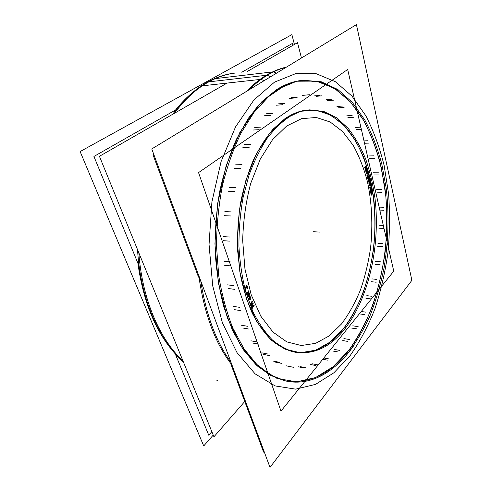 <?xml version="1.0" encoding="UTF-8"?>
<svg xmlns="http://www.w3.org/2000/svg" width="492" height="492" viewBox="0 0 492 492"><rect width="100%" height="100%" fill="white"/><g stroke="black" fill="none" stroke-linecap="round" stroke-linejoin="round"><path stroke-width="0.74" d="M284.37 380.679L269.991 375.15L256.178 364.91L243.491 349.935L232.513 330.439L223.811 306.928C219.272 289.505 216.375 270.944 215.115 251.252C214.869 231.271 216.363 211.498 219.592 191.935C223.774 172.901 229.377 155.361 236.406 139.31L248.392 118.221L261.978 101.555L276.553 89.649C284.985 84.347 293.386 81.278 301.756 80.436M302.488 80.362L320.071 81.98L336.276 89.532L350.618 102.133L362.77 118.88C369.75 131.77 375.439 145.933 379.83 161.382L384.59 185.595C392.505 243.706 379.418 309.843 348.797 350.329C330.698 374.092 309.462 384.258 285.083 380.833M308.22 109.968C300.348 110.509 292.494 113.486 284.659 118.904L273.072 129.187C265.705 137.901 259.056 148.387 253.134 160.644C247.759 173.768 243.54 187.981 240.471 203.282C238.159 218.94 237.206 234.69 237.618 250.533L240.108 273.411C242.999 287.955 247.021 301.159 252.168 313.023C257.851 323.908 264.241 332.918 271.344 340.058C278.712 346.054 286.326 350.064 294.191 352.087M294.905 352.217C312.93 354.351 328.951 346.719 342.973 329.32C368.077 297.814 379.547 243.694 373.41 196.117C371.312 182.655 368.151 169.949 363.926 158.006C359.111 146.659 353.33 136.708 346.577 128.154C339.314 120.577 331.331 115.066 322.623 111.629L308.939 109.925M253.417 305.532L252.839 306.208L253.417 305.532M251.824 305.409L252.138 307.026L251.824 305.409M251.031 306.018L251.818 307.863L251.031 306.018M251.806 301.59L251.178 302.918L251.806 301.59M250.969 302.887L250.268 303.921L250.969 302.887M250.33 304.284L250.834 305.538L250.33 304.284M252.476 303.269L251.929 303.872L252.476 303.269M372.069 193.528L371.472 193.682L372.069 193.528M371.884 192.335L370.648 192.759L371.884 192.335M370.986 192.956L371.638 192.729L370.986 192.956M371.497 192.895L370.79 193.75L371.497 192.895M370.863 194.149L371.817 193.916L370.839 193.953M371.718 194.026L370.956 194.844L371.718 194.026M371.62 190.693L371.042 190.878L371.62 190.693M371.423 189.512L370.187 189.998L371.423 189.512M370.525 190.176L371.177 189.918L370.525 190.176M371.023 190.115L370.341 190.982L371.023 190.115M370.371 191.197L371.38 191.099L370.402 191.382M371.257 191.234L370.525 192.065L371.257 191.234M371.134 187.882L370.568 188.092L371.134 187.882M370.919 186.714L369.683 187.261L370.919 186.714M370.027 187.421L370.679 187.126L370.027 187.421M370.507 187.36L369.855 188.239L370.507 187.36M369.941 188.627L370.894 188.301L369.941 188.627M370.759 188.461L370.052 189.315L370.759 188.461M370.71 185.65L370.636 186.001L370.71 185.65M369.941 183.953L370.341 184.801L369.873 185.552L370.341 184.801L369.941 183.953M369.504 185.472L369.4 185.047L369.504 185.472M369.381 184.1L369.609 185.951L369.381 184.1M369.867 185.896L370.335 185.435L369.867 185.896M370.488 184.58L370.414 184.156L370.488 184.58M368.803 181.732L369.707 180.859L368.803 181.732M369.652 180.601L368.502 181.665L369.652 180.601M368.533 181.837L369.781 181.868L368.588 182.108M369.744 181.942L368.914 183.534L369.744 181.942M369.48 183.528L370.15 182.87L369.48 183.528M369.947 181.942L369.873 181.616L369.947 181.942M369.861 181.56L369.209 181.671L369.861 181.56M369.486 179.881L368.975 180.38L369.486 179.881M369.105 178.27L368.225 179.131L369.105 178.27M368.293 179.42L369 178.719L368.293 179.42M368.846 179.199L368.311 180.859L368.846 179.199M368.803 180.902L369.547 180.146L368.803 180.902M367.604 177.237L367.555 177.557L367.604 177.237M367.579 177.889L367.862 179.02L367.579 177.889M368.274 178.596L369 177.833L368.274 178.596M368.385 176.345L368.053 176.874L368.385 176.345M366.86 175.134L367.333 176.905L366.86 175.134M368.182 174.648L367.432 175.466L368.182 174.648M367.112 171.683L367.37 172.698L366.921 173.399L367.37 172.698L367.112 171.683M366.601 173.418L366.454 173.012L366.601 173.418M366.257 172.218L366.718 173.83L366.257 172.218M365.636 170.908L365.685 169.918L365.771 171.278M366.079 171.265L366.276 171.597L367.106 170.638M366.878 170.091L366.792 169.734L366.878 170.091M366.146 169.291L365.79 169.722L366.146 169.291M365.697 166.259L364.615 167.649L365.697 166.259M364.677 167.864L365.931 167.489L364.677 167.864M365.851 167.686L365.181 169.402L365.851 167.686M365.396 169.703L366.38 167.182M365.987 167.163L365.433 167.409L365.987 167.163M249.137 297.168L249.327 297.715L248.282 298.761L249.327 297.715L249.137 297.168M248.565 299.124L249.905 299.357L248.565 299.124M247.218 293.681L247.365 292.814L248.681 293.435L247.562 292.783M248.054 291.387L248.497 292.826L248.054 291.387M248.54 292.98L247.371 292.414L248.54 292.98M247.064 292.334L246.67 292.685L247.064 292.334M246.664 292.697L246.701 293.976L247.248 294.579L246.701 293.976L246.664 292.697M247.537 296.375L248.97 296.694L247.537 296.375M248.239 294.462L248.423 295.015L247.359 296.018L248.423 295.015L248.239 294.462M247.451 296.325L249.063 294.806M246.443 285.797L246.941 287.66L246.443 285.797M246.978 287.802L245.336 287.039L246.978 287.802M244.752 287.137L245.385 289.499L244.752 287.137M245.447 287.469L246.99 288.22L245.447 287.469M251.086 303.441L251.461 304.388L251.135 304.751L251.461 304.388L251.086 303.441M249.77 298.976L249.057 298.847L249.77 298.976M248.712 298.773L249.444 298.041L248.712 298.773M249.549 298.355L249.764 298.958L249.549 298.355M248.841 296.301L248.122 296.135L248.841 296.301M248.632 295.655L248.835 296.264L248.632 295.655M247.802 296.036L248.534 295.354L247.802 296.036M368.065 177.372L368.201 178.313L368.065 177.372M368.563 176.831L368.686 177.809L368.563 176.831M366.595 171.265L366.528 169.599L366.731 170.503L366.22 171.093M264.106 451.49L263.601 452.13L230.846 364.062M153.744 154.291L152.994 154.759L198.522 277.156M244.764 401.478L213.94 436.798L99.433 156.302L227.07 83.093M301.448 58.001L297.525 42.675L247.058 71.623M211.855 431.693L208.762 435.199L175.257 353.877M292.937 45.307L292.445 43.413L241.787 72.263M176.241 109.587L93.929 156.462L139.144 266.215M264.247 80.602L261.012 79.452M276.639 73.074L273.472 71.9M356.423 24.6L151.764 148.953L270.01 467.4L411.878 280.317L356.423 24.6M345.993 355.636C355.095 344.148 363.034 331.03 369.812 316.276C375.882 300.852 380.648 284.591 384.123 267.5C388.422 241.258 389.16 215.078 386.337 188.946L381.786 163.934C377.475 147.951 371.804 133.27 364.769 119.907L352.45 102.539L337.826 89.501L321.239 81.764L303.213 80.282C292.937 81.303 282.691 85.688 272.463 93.437M283.675 86.26L268.509 96.69L254.161 112.207L241.283 132.539C233.614 148.301 227.372 165.792 222.556 185.004C218.719 204.875 216.695 225.133 216.486 245.766L218.737 275.791C221.923 295.015 226.658 312.537 232.956 328.349L244.014 348.816L256.929 364.535L271.055 375.255L285.797 380.999C311.393 386.644 336.27 371.036 354.086 345.163M294.425 44.452L291.885 34.624L80.122 151.561L203.719 445.949L213.239 435.082M249.198 89.747C257.156 81.74 265.329 75.75 273.73 71.77L214.235 78.745C199.223 85.288 185.373 97.133 172.698 114.273M200.736 280.84C206.074 314.868 216.172 342.069 231.037 362.444M137.551 249.684C140.318 298.238 158.959 340.519 183.436 362.087M286.11 67.324C277.759 69.341 269.45 73.339 261.184 79.329L201.259 85.94C212.175 78.72 223.153 74.47 234.192 73.179L235.25 73.05C226.437 74.095 217.618 77.029 208.786 81.863L266.203 75.307C259.438 79.347 252.863 84.716 246.474 91.407C252.863 84.716 259.438 79.347 266.203 75.307C272.962 71.285 279.714 68.548 286.461 67.109M347.678 69.489L198.559 172.612L280.981 411.121L393.766 271.154L280.981 411.121L198.559 172.612L280.981 411.121L393.766 271.154L280.981 411.121L198.559 172.612L280.981 411.121L393.766 271.154L280.981 411.121L198.559 172.612L280.981 411.121L393.766 271.154L347.678 69.489L198.559 172.612L347.678 69.489L393.766 271.154L347.678 69.489L198.559 172.612L347.678 69.489L393.766 271.154L347.678 69.489L198.559 172.612L347.678 69.489L393.766 271.154L347.678 69.489M340.882 333.545C367.745 303.447 380.703 247.956 375.064 198.823C373.096 184.906 370.009 171.751 365.802 159.365C360.968 147.594 355.113 137.274 348.238 128.412L336.706 117.822L323.711 111.432L309.659 109.864C300.274 110.503 290.981 114.605 281.781 122.164M290.551 115.983C282.334 121.333 274.536 128.775 267.15 138.314C260.151 148.99 254.087 161.327 248.964 175.324L243.005 197.858C240.225 213.792 238.872 229.942 238.946 246.301C239.856 262.451 242.132 277.703 245.76 292.051L252.802 311.436C258.509 322.85 264.985 332.309 272.224 339.8C279.751 346.079 287.549 350.267 295.618 352.358C315.489 354.867 332.82 345.821 347.623 325.224M253.921 305.901L253.786 305.581M251.922 308.22L254.173 305.594M251.24 305.698L252.334 308.281M252.427 307.715L251.467 305.44M253.011 306.491L252.015 307.654M252.033 305.089L252.906 307.156M253.128 306.897L252.255 304.831M254.044 305.286L252.716 306.836M252.205 304.566L251.547 302.924M253.103 303.029L251.793 304.487M252.968 303.638L252.839 303.312M250.938 305.889L253.226 303.343M250.545 303.958L251.35 305.969M250.662 303.687L250.699 304.339M250.748 303.361L250.656 303.699M251.344 302.943L250.748 303.373M252.365 301.233L251.307 303.478M252.322 302.014L252.168 301.633M251.504 303.705L252.513 301.602M251.283 303.072L251.978 304.819M250.865 304.074L250.877 303.681M251.412 305.446L250.717 303.699M252.088 304.154L251 305.366M248.46 299.093L250.569 299.462M248.638 298.81L248.761 299.154M249.967 297.494L248.368 299.087M249.364 296.824L249.831 298.158M250.065 297.924L249.598 296.59M250.742 296.719L249.653 297.801M250.588 297.328L250.471 296.983M249.77 298.134L250.858 297.051M250.643 299.567L249.905 297.469M249.672 297.703L250.274 299.419L250.508 299.173M250.434 299.081L248.774 298.779M248.798 299.105L250.084 297.826M247.537 296.344L249.635 296.811M247.716 296.067L247.833 296.418M248.472 294.105L248.921 295.464M249.155 295.243L248.706 293.878M249.85 294.056L248.749 295.102M249.69 294.659L249.573 294.314M248.86 295.44L249.961 294.394M249.708 296.916L249.001 294.776M249.505 296.418L247.851 296.043M248.767 295.003L249.346 296.75M247.87 296.375L249.173 295.138M247.279 292.654L249.333 293.613M247.71 294.259L247.218 293.669M247.611 294.628L247.704 294.253M247.23 294.382L247.617 294.628M246.996 293.792L247.236 294.394M247.181 292.537L247.002 293.804M247.593 292.389L247.175 292.543M249.192 293.164L247.31 292.254M248.294 291.024L249.038 293.435M249.376 293.712L248.497 290.846M247.63 287.98L245.127 286.818M246.695 285.415L247.458 288.269M247.796 288.423L246.941 285.219M245.121 287.174L247.642 288.404M246.074 289.806L245.293 286.891M245.01 286.756L245.871 289.966M372.579 193.485L371.189 193.848M371.159 195.33L372.622 193.75M371.276 194.85L371.325 195.158M372.315 193.743L371.109 195.035M370.986 194.205L372.333 193.879M372.13 192.538L370.95 193.959M370.82 193.128L372.149 192.667M370.962 192.766L371.005 193.073M372.401 192.28L370.777 192.833M371.208 193.996L372.438 192.55M372.137 190.638L370.74 191.081M370.734 192.563L372.18 190.902M370.845 192.071L370.9 192.378M371.872 190.914L370.685 192.267M370.55 191.443L371.891 191.05M371.669 189.715L370.507 191.197M370.365 190.379L371.694 189.85M370.501 190.004L370.55 190.312M371.934 189.445L370.316 190.078M370.765 191.222L371.977 189.709M371.644 187.815L370.255 188.331M370.267 189.814L371.694 188.079M370.378 189.315L370.433 189.623M371.386 188.11L370.212 189.518M370.064 188.707L371.405 188.239M371.165 186.923L370.021 188.461M369.867 187.649L371.189 187.046M371.429 186.634L369.812 187.354M370.279 188.473L371.478 186.898M370.476 183.436L369.763 184.063M370.716 184.026L370.55 183.651M370.501 184.463L370.433 184.156M370.562 185.582L370.802 184.451M370.021 186.056L370.74 185.422M369.64 185.472L370.064 185.964M369.24 185.029L369.332 185.484M369.535 184.537L369.547 185.047M369.683 184.703L369.707 184.1L369.535 184.549M369.48 185.355L369.418 185.047M370.138 185.613L369.787 185.343M370.679 185.133L369.959 185.767M370.654 184.586L370.507 185.287M370.261 184.156L370.347 184.58M369.861 183.565L370.15 184.98M368.963 181.899L370.218 180.73M370.378 181.53L368.945 181.769M369.972 181.954L369.898 181.609M369.381 183.731L370.408 181.677M370.593 182.452L369.344 183.621M369.16 184.137L370.654 182.741M370.248 181.603L369.098 183.811M368.736 182.145L370.298 181.831M370.156 180.447L368.656 181.837M369.984 179.709L368.643 181.038M368.569 181.468L370.052 179.998M369.437 178.399L368.533 181.191M368.182 179.851L369.504 178.553M369.603 178.098L368.114 179.568M368.711 181.185L369.64 178.375M369.049 176.714L368.711 176.345L368.336 176.911M369.412 178.172L368.963 176.376M368.028 179.193L369.498 177.661M367.825 177.557L368.28 179.352M368.127 176.899L367.875 177.637M368.354 178.922L367.961 177.354M368.779 178.055L368.102 178.762M368.299 177.003L368.692 178.571M368.047 177.698L368.059 177.378M368.526 177.194L368.68 176.677M368.834 178.418L368.447 176.856M369.283 177.532L368.582 178.258M368.809 176.474L369.197 178.042M367.1 174.795L367.752 177.237M367.598 176.081L367.223 174.666M368.68 174.463L367.339 175.927M367.413 176.21L368.754 174.746M367.868 177.102L367.493 175.693M368.145 173.264L368.09 173.639L368.139 173.264M367.702 171.72L367.364 171.308L367.487 171.726M367.825 172.926L367.819 172.126M367.653 173.307L367.825 172.913M367.137 173.91L367.819 173.11M366.282 173L366.405 173.43M366.589 172.212L366.595 173.012M366.737 172.846L366.774 172.305M367.739 172.833L367.057 173.633M367.678 172.292L367.573 173.03M367.253 171.886L367.37 172.292M366.023 169.9L365.925 170.656M366.638 169.088L365.962 169.918M367.069 169.568L366.472 169.291M367.124 170.927L367.235 170.417M366.509 171.739L367.186 170.908M367.069 170.306L367.02 170.681M366.62 169.74L366.731 170.097M366.558 169.562L366.927 169.734M366.042 170.189L366.718 169.365M366.079 170.527L366.208 169.986M365.101 167.833L366.276 166.321M366.503 167.071L365.076 167.71M365.667 169.549L366.546 167.212M366.792 167.938L365.624 169.451M365.476 170.023L366.878 168.202M364.886 168.153L366.448 167.397M366.189 166.05L364.781 167.864M266.24 113.787L272.451 113.345M313.047 231.714L318.914 232.052L313.047 231.714M264.29 115.768L270.508 115.337M291.221 97.699L297.316 97.17M276.51 105.208L282.679 104.716M278.558 103.843L284.714 103.345M254.696 127.459L260.951 127.102M252.913 130.029L259.173 129.691M244.37 144.605L250.662 144.371M242.833 147.705L249.124 147.495M235.705 164.795L242.021 164.703M234.481 168.338L240.791 168.276M229.094 187.403L235.416 187.477M228.227 191.271L234.549 191.37M224.832 211.634L231.154 211.886M224.377 215.68L230.699 215.97M223.128 236.584L229.444 237.027M223.104 240.662L229.413 241.135M224.051 261.301L230.348 261.928M224.45 265.25L230.736 265.901M227.532 284.856L233.798 285.643M228.331 288.527L234.592 289.339M233.374 306.393L239.604 307.328M234.536 309.665L240.754 310.624M241.289 325.218L247.47 326.27M242.747 327.992L248.921 329.062M250.889 340.802L257.021 341.946M252.593 343.016L258.712 344.172M261.781 352.826L267.851 354.025M263.65 354.437L269.708 355.642M273.527 361.128L279.53 362.352M275.502 362.13L281.492 363.354M286 365.771L291.67 366.946M287.74 366.122L293.669 367.346M298.324 366.798L303.89 367.936M300.015 366.577L305.87 367.776M310.415 364.48L315.876 365.574M312.008 363.736L317.795 364.886M322.77 359.258L327.364 360.144M323.81 357.967L329.173 358.988M332.844 351.024L338.121 351.983M334.148 349.4L339.8 350.415M342.783 340.562L347.985 341.442M343.908 338.588L349.498 339.517M351.675 328.072L356.811 328.865M352.77 325.827L358.145 326.645M359.424 313.89L364.504 314.591M361.239 311.522L365.642 312.125M365.95 298.324L370.98 298.939M366.817 295.667L371.921 296.276M371.196 281.695L376.189 282.217M371.884 278.896L376.915 279.407M375.113 264.278L380.088 264.714M375.611 261.381L380.599 261.799M377.678 246.357L382.647 246.701M377.967 243.405L382.936 243.731M378.865 228.196L383.84 228.448M378.932 225.225L383.901 225.465M379.812 210.096L383.649 210.225M379.135 207.138L383.489 207.267M377.02 192.218L382.069 192.292M376.657 189.352L381.681 189.414M373.963 174.949L379.098 174.937M373.416 172.2L378.483 172.175M369.486 158.541L374.744 158.436M368.779 155.958L373.902 155.847M364.535 143.258L369.012 143.104M363.994 140.884L367.954 140.737M356.294 129.537L361.952 129.267M355.409 127.434L360.679 127.17M347.887 117.606L353.619 117.256M346.786 115.829L352.137 115.491M338.293 107.853L344.092 107.434M336.983 106.463L342.432 106.063M327.623 100.645L333.502 100.171M326.128 99.704L331.682 99.255M316.067 96.334L322.014 95.823M314.413 95.903L320.071 95.417M303.835 95.257L309.862 94.728M302.063 95.386L307.832 94.876M289.148 98.443L295.249 97.92M267.224 75.288L270.723 76.672M198.793 275.6C204.094 313.675 215.176 343.508 232.027 365.107C215.176 343.508 204.094 313.675 198.793 275.6M274.474 82.158L253.872 100.024L235.52 126.936L221.056 161.659L211.917 201.88L209.051 244.45L212.704 285.84L222.384 322.752L236.996 352.604L255.084 373.84L275.102 385.919L295.649 389.147L315.557 384.369L333.951 372.739L350.224 355.482C359.904 341.645 368.139 326.079 374.929 308.785C380.845 290.827 385.181 272.107 387.942 252.636C389.793 232.98 390.008 213.417 388.594 193.94L384.172 165.669C379.695 147.532 373.569 130.878 365.802 115.712L351.989 96.125L335.378 81.715L316.405 73.788L295.766 73.597L274.474 82.158L295.766 73.597L316.405 73.788L335.378 81.715L351.989 96.125L365.802 115.712C373.569 130.878 379.695 147.532 384.172 165.669L388.594 193.94C390.008 213.417 389.793 232.98 387.942 252.636C385.181 272.107 380.845 290.827 374.929 308.785C368.139 326.079 359.904 341.645 350.224 355.482L333.951 372.739L315.557 384.369L295.649 389.147L275.102 385.919L255.084 373.84L236.996 352.604L222.384 322.752L212.704 285.84L209.051 244.45L211.917 201.88L221.056 161.659L235.52 126.936L253.872 100.024L274.474 82.158M276.553 89.649L296.738 81.217L316.381 81.1L334.517 88.394L350.445 101.942L363.736 120.534C371.226 134.986 377.136 150.903 381.478 168.282L385.765 195.416C387.142 214.131 386.94 232.937 385.156 251.83C382.487 270.545 378.299 288.515 372.592 305.741C366.042 322.303 358.114 337.168 348.797 350.329L333.176 366.675L315.575 377.555L296.59 381.841L277.082 378.471L258.14 366.706L241.105 346.325L227.384 317.893L218.331 282.9L214.936 243.761L217.642 203.534L226.222 165.484L239.807 132.532L257.088 106.85L276.553 89.649M208.786 81.863C196.443 88.658 185.004 99.126 174.457 113.271C185.004 99.126 196.443 88.658 208.786 81.863M138.836 252.833C142.096 299.185 159.752 339.455 182.956 360.913C159.752 339.455 142.096 299.185 138.836 252.833M319.505 232.089L313.632 231.75L319.505 232.089M284.659 118.904L269.536 133.283L256.277 154.014L245.945 180.078L239.444 209.82L237.347 241.123L239.825 271.67L246.59 299.247L256.978 322.057L270.077 338.877L284.868 349.117L300.348 352.758L315.649 350.193L330.04 342.106L342.973 329.32C350.753 318.804 357.413 306.756 362.955 293.171C367.795 278.97 371.343 264.081 373.606 248.503C376.066 224.604 374.978 201.468 370.347 179.088C366.626 164.795 361.608 151.837 355.286 140.226L344.185 125.546L331.048 115.251L316.301 110.226L300.575 111.266L284.659 118.904M286.639 126.044L301.522 118.677L316.282 117.477L330.175 121.998L342.598 131.524L353.133 145.251C359.142 156.161 363.926 168.369 367.481 181.874C371.909 203.055 372.948 224.973 370.611 247.636C368.459 262.408 365.076 276.504 360.47 289.929C355.199 302.758 348.871 314.099 341.491 323.964L329.246 335.882L315.667 343.324L301.282 345.525L286.787 341.891L272.986 332.088L260.815 316.19L251.197 294.776L244.954 268.989L242.679 240.496C243.22 220.773 245.877 201.8 250.656 183.559L260.231 159.174L272.55 139.679L286.639 126.044L301.522 118.677L316.282 117.477L330.175 121.998L342.598 131.524L353.133 145.251C359.142 156.161 363.926 168.369 367.481 181.874C371.909 203.055 372.948 224.973 370.611 247.636C368.459 262.408 365.076 276.504 360.47 289.929C355.199 302.758 348.871 314.099 341.491 323.964L329.246 335.882L315.667 343.324L301.282 345.525L286.787 341.891L272.986 332.088L260.815 316.19L251.197 294.776L244.954 268.989L242.679 240.496C243.22 220.773 245.877 201.8 250.656 183.559L260.231 159.174L272.55 139.679L286.639 126.044M193.996 91.34C187.52 96.53 181.388 102.736 175.601 109.95C181.388 102.736 187.52 96.53 193.996 91.34M137.883 263.152C143.596 304.025 157.163 335.439 178.584 357.401C157.163 335.439 143.596 304.025 137.883 263.152M216.418 380.082L217.452 380.334M286.51 67.078L285.532 67.287"/></g></svg>
